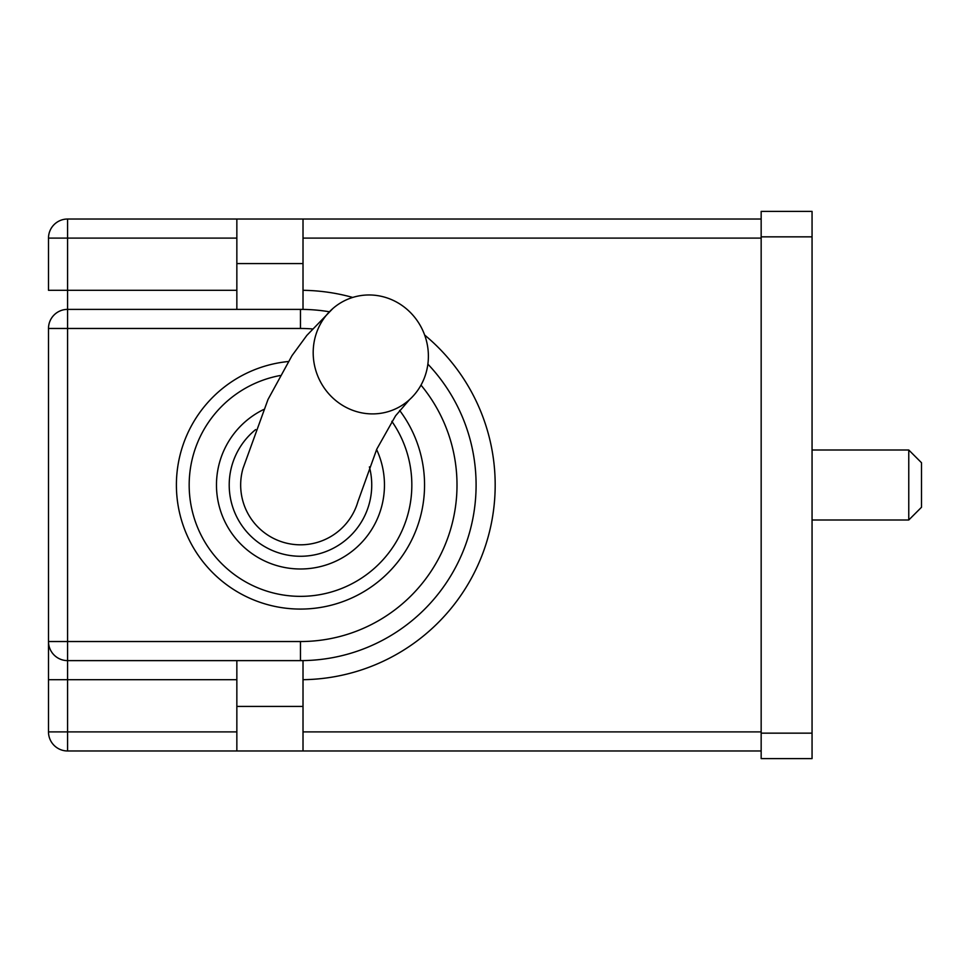 <?xml version="1.0" encoding="UTF-8"?>
<svg xmlns="http://www.w3.org/2000/svg" width="970" height="970" viewBox="0 0 970 970"><rect width="100%" height="100%" fill="white"/><g stroke="black" fill="none" stroke-linecap="round" stroke-linejoin="round"><path stroke-width="1.45" d="M812.06 236.85L761.159 236.85L761.159 211.387L812.06 211.387L812.06 758.613L761.159 758.613L761.159 733.15L812.06 733.15M761.159 236.85L761.159 733.15M236.85 238.111L67.585 238.111L67.585 309.381L303.016 309.381L303.016 219.026L761.159 219.026M761.159 750.974L303.016 750.974L303.016 660.619L300.47 660.619A175.618 175.618 0 0 0 427.879 364.126A175.618 175.618 0 0 1 300.47 660.619L67.585 660.619A19.085 19.085 0 0 1 48.5 641.534L48.5 679.703L67.585 679.703L67.585 731.889L236.85 731.889M236.85 290.297L48.5 290.297L48.5 238.111L67.585 238.111L67.585 219.026L303.016 219.026M312.34 328.927A156.534 156.534 0 0 0 300.47 328.466L67.585 328.466L67.585 641.534L48.5 641.534L48.5 731.889A19.085 19.085 0 0 0 67.585 750.974L303.016 750.974M48.5 641.534L48.5 328.466A19.085 19.085 0 0 1 67.585 309.381A19.085 19.085 0 0 0 48.5 328.466L67.585 328.466L67.585 309.381M242.973 468.558A59.813 59.813 0 0 0 300.47 544.813A59.813 59.813 0 0 0 357.978 501.429M229.211 485A71.271 71.271 0 0 0 300.47 556.271A71.271 71.271 0 0 0 369.4 466.897A71.271 71.271 0 0 1 300.47 556.271A71.271 71.271 0 0 1 255.643 429.601A71.271 71.271 0 0 0 229.211 485M300.47 609.075A124.075 124.075 0 0 1 176.552 491.123A124.075 124.075 0 0 1 288.236 361.531A124.075 124.075 0 0 0 176.552 491.123A124.075 124.075 0 0 0 411.498 540.399A124.075 124.075 0 0 0 399.628 410.407A124.075 124.075 0 0 1 300.47 609.075M236.85 750.974L236.85 660.619M236.85 309.381L236.85 219.026M428.364 354.438A59.813 57.254 -111.6 0 1 409.425 399.725A59.813 57.254 -111.6 0 1 369.121 413.802A59.813 57.254 -111.6 0 1 316.547 372.759A59.813 57.254 -111.6 0 1 333.001 308.399A59.813 57.254 -111.6 0 1 393.893 300.7A59.813 57.254 -111.6 0 1 428.364 354.438M67.585 219.026A19.085 19.085 0 0 0 48.5 238.111A19.085 19.085 0 0 1 67.585 219.026M300.47 309.381A175.618 175.618 0 0 1 329.23 311.746A175.618 175.618 0 0 0 300.47 309.381L300.47 328.466M908.769 450.007L921.5 462.726L921.5 507.274L908.769 519.993L908.769 450.007L812.06 450.007M761.159 238.111L303.016 238.111M303.016 290.309A194.703 194.703 0 0 1 352.716 297.438M424.654 335.038A194.703 194.703 0 0 1 303.016 679.691M236.85 679.703L67.585 679.703L67.585 641.534L300.47 641.534A156.534 156.534 0 0 0 421.004 385.126M303.016 731.889L761.159 731.889M376.603 449.534A83.99 83.99 0 0 1 300.47 568.99A83.99 83.99 0 0 1 263.573 409.546M280.027 375.548A111.356 111.356 0 0 0 300.47 596.356A111.356 111.356 0 0 0 391.819 421.307M236.85 706.427L303.016 706.427M236.85 263.573L303.016 263.573M67.585 750.974L67.585 731.889L48.5 731.889A19.085 19.085 0 0 0 67.585 750.974M300.47 660.619L300.47 641.534M357.966 501.49L376.796 449.11L395.566 415.815L409.425 399.725M242.985 468.498L268.011 399.47L291.994 355.65L306.835 335.402L332.928 308.46M908.769 519.993L812.06 519.993"/></g></svg>
